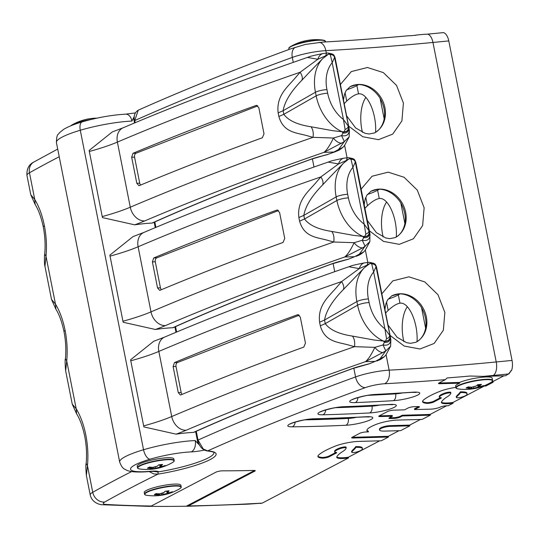<?xml version="1.0" encoding="UTF-8"?>
<svg xmlns="http://www.w3.org/2000/svg" width="539" height="539" viewBox="0 0 539 539"><rect width="100%" height="100%" fill="white"/><g stroke="black" fill="none" stroke-linecap="round" stroke-linejoin="round"><path stroke-width="0.81" d="M340.399 84.495L351.334 71.572L367.463 67.496L383.35 72.603L396.549 85.425L403.408 103.09L401.905 120.898L392.709 134.117L378.519 139.675L362.774 136.731L348.639 126.106M380.096 98.3L384.166 118.843M365.88 97.377A30.251 14.977 -95.5 0 0 361.905 129.939A30.251 14.977 -95.5 0 0 362.437 132.331M344.192 103.663L346.725 101.076C351.475 96.71 355.41 94.312 358.529 93.874L358.55 93.874C367.403 92.378 376.748 113.426 375.595 132.271M346.638 89.831A37.346 6.401 168.8 0 0 356.879 85.553L358.455 84.657M415.037 35.392L415.973 35.237A791.367 135.687 -11.2 0 1 411.116 35.682L408.09 35.803C378.365 38.478 349.899 40.58 322.699 42.109L305.317 44.441L290.548 48.908M325.071 40.843A18.434 3.16 168.8 0 0 323.016 40.102L323.016 40.102A18.434 3.16 168.8 0 0 306.509 41.591A18.434 3.16 168.8 0 0 290.683 46.509L290.683 46.509A18.434 3.16 168.8 0 0 289.039 48.065M134.258 116.525L133.517 117.873L134.528 122.973M131.94 121.066A45.903 7.869 168.8 0 0 80.284 130.249A9.291 4.379 -106.5 0 1 82.272 121.854C97.364 117.529 111.842 114.962 125.708 114.153A9.291 6.077 -92.5 0 1 131.94 121.066L133.517 117.873M152.038 223.072L152.652 222.924C199.443 201.984 252.191 180.787 310.895 159.342A3.005 1.994 -110.1 0 1 310.437 159.429A1310.053 224.622 168.8 0 0 152.038 223.072A45.903 7.869 -11.2 0 0 134.662 224.83A89.548 15.355 168.8 0 0 144.735 220.916A1329.531 227.957 168.8 0 1 323.973 152.348C326.802 150.078 329.956 145.308 333.432 138.031L313.044 137.344L308.443 136.084C297.346 132.574 283.669 133.382 278.858 116.478L278.144 112.873C276.069 94.985 288.244 86.617 296.612 76.336L300.156 72.239L317.835 59.27L326.236 55.557M91.259 119.442A18.434 3.16 168.8 0 0 71.889 124.994L71.889 124.994A18.434 3.16 168.8 0 0 70.67 125.87M89.333 151.472A74.685 12.808 168.8 0 0 117.387 142.101A14.863 11.346 -113.1 0 1 117.064 137.816A14.863 11.346 -113.1 0 1 123.175 127.77L112.28 131.94L89.151 150.455A14.863 5.592 74.7 0 0 89.333 151.472L102.228 216.577A14.863 5.592 74.7 0 0 102.444 217.594L134.662 224.83M257.804 105.873L136.077 153.197A3.234 2.217 -91.8 0 0 134.568 157.145L139.722 183.179A3.234 2.217 -91.8 0 0 140.672 185.045M131.664 157.24L133.012 153.292A1344.394 230.503 -11.2 0 1 255.944 105.503L256.497 105.395L258.855 107.793L264.009 133.827L262.331 137.782A1344.394 230.503 168.8 0 0 139.399 185.571L138.921 185.679L136.818 183.273L131.664 157.24L134.568 157.145M278.144 112.873L283.11 110.711C284.666 101.595 290.905 91.462 301.827 80.311C302.857 78.33 302.298 75.642 300.156 72.239A1344.394 230.503 -11.2 0 0 117.387 142.101L130.276 207.205A1344.394 230.503 -11.2 0 1 313.044 137.344C313.644 132.931 312.97 129.407 311.03 126.773C297.488 124.718 288.419 120.568 283.824 114.322L283.11 110.711L315.45 92.23A40.546 28.702 -111.2 0 1 322.787 58.529L328.662 54.055L330.286 54.628L332.192 62.686L334.591 57.404L349.4 130.465L349.171 136.872L344.36 141.602L323.973 152.348L333.836 152.045L338.546 149.532L344.36 141.602L341.591 135.612L342.932 132.985L342.076 131.718L344.064 131.819L345.095 129.421L343.444 119.496L348.154 125.89C348.201 127.554 347.177 128.733 345.095 129.421M330.286 54.628C332.489 54.533 333.924 55.463 334.591 57.404L335.197 58.623L334.827 56.993L335.218 58.32L349.137 128.626M321.783 156.04L321.473 156.121A29.146 4.999 168.8 0 0 310.437 159.429M330.683 53.597L327.847 52.97L323.36 53.489C314.608 55.214 309.804 56.352 308.962 56.905L307.432 57.43L317.835 59.27A11.151 7.661 -98.7 0 1 323.36 53.489A11.151 7.661 -98.7 0 1 323.366 53.489A11.151 7.661 -98.7 0 1 323.42 53.482M301.827 80.311L309.797 71.835M326.567 53.038L325.745 55.584L328.574 54.089M333.634 54.944L334.685 56.972C333.594 54.068 331.593 53.105 328.662 54.055M311.03 126.773L332.819 130.707L342.13 131.738A5.572 5.471 28.2 0 1 342.076 131.718A40.546 28.702 68.8 0 1 316.164 95.841L315.45 92.23A7.431 1.273 -11.2 0 1 326.944 89.615A33.445 23.669 68.8 0 1 328.15 69.605A33.445 23.669 -111.2 0 1 330.158 65.489A33.445 23.669 -111.2 0 1 332.192 62.686L343.444 119.49A33.445 23.669 -111.2 0 1 336.727 112.914A33.445 23.669 68.8 0 1 327.658 93.22L326.944 89.615M341.814 143.259A11.151 7.095 59 0 1 333.432 138.031L341.591 135.612C346.57 136.562 349.144 134.669 349.319 129.939M348.915 127.81C348.861 131.705 346.86 133.429 342.932 132.985L344.064 131.819C347.129 131.59 348.632 130.014 348.558 127.076M348.578 127.116C348.666 130.256 347.123 131.9 343.943 132.048L342.13 131.738M335.494 151.675L327.442 154.518L335.487 151.681C338.189 150.273 338.431 151.048 343.006 147.248L338.546 149.532M510.831 370.973L511.518 370.61A11.151 5.518 -95.5 0 0 512.05 360.436L448.785 40.924A11.151 5.518 84.5 0 0 443.482 32.609L427.656 34.132A791.367 135.687 -11.2 0 1 426.181 34.28L424.638 34.267M415.556 35.176L415.973 35.237L415.576 35.278M44.366 225.646L43.255 226.778C41.139 217.082 38.451 209.678 35.17 204.557L34.745 199.437C39.057 206.538 42.264 215.277 44.366 225.646C46.381 236.062 46.927 246.283 46.01 256.315L44.946 266.279M43.255 226.778C45.047 236.156 45.532 245.252 44.703 254.071L46.01 256.315L55.47 304.097L51.522 299.475L44.932 266.205M57.707 149.067L33.869 162.017A11.151 9.729 60.7 0 0 29.47 172.783L34.745 199.437L30.797 194.808L26.95 175.397A26.141 4.48 -11.2 0 1 29.47 172.783A1307.048 224.103 -11.2 0 1 59.223 156.741M135.174 122.703L134.75 120.568L138.227 110.225M361.123 189.155L372.058 176.233L388.188 172.163L404.075 177.264L417.274 190.092L424.132 207.751L422.63 225.565L413.433 238.784L399.244 244.335L383.499 241.391L369.363 230.766M400.821 202.967L404.89 223.503M386.604 202.037A30.251 14.977 -95.5 0 0 382.629 234.6A30.251 14.977 -95.5 0 0 383.162 236.998M364.916 208.33L367.45 205.743C372.2 201.377 376.134 198.972 379.254 198.541L379.274 198.534C388.127 197.038 397.472 218.086 396.32 236.938M367.362 194.491A37.346 6.401 168.8 0 0 377.603 190.213L379.18 189.317M172.763 327.732L173.376 327.591C220.168 306.644 272.916 285.454 331.62 264.009A3.005 1.994 -110.1 0 1 331.162 264.09A1310.053 224.622 168.8 0 0 172.763 327.732A45.903 7.869 -11.2 0 0 155.387 329.491A89.548 15.355 168.8 0 0 165.46 325.576A1329.531 227.957 168.8 0 1 344.697 257.009C347.527 254.745 350.68 249.968 354.15 242.691L333.769 242.011L329.167 240.751C318.064 237.234 304.394 238.043 299.583 221.145L298.869 217.534C296.794 199.652 308.968 191.278 317.336 180.996L320.88 176.907L338.559 163.93L346.961 160.224M110.057 256.133A74.685 12.808 168.8 0 0 138.112 246.768A14.863 11.346 -113.1 0 1 137.789 242.476A14.863 11.346 -113.1 0 1 143.9 232.437L133.005 236.608L109.875 255.122A14.863 5.592 74.7 0 0 110.057 256.133L122.946 321.237A14.863 5.592 74.7 0 0 123.162 322.255L155.387 329.491M278.528 210.54L156.802 257.858A3.234 2.217 -91.8 0 0 155.293 261.813L160.447 287.846A3.234 2.217 -91.8 0 0 161.39 289.706M152.389 261.9L153.73 257.952A1344.394 230.503 -11.2 0 1 276.662 210.163L277.221 210.055L279.579 212.454L284.733 238.487L283.056 242.449A1344.394 230.503 168.8 0 0 160.123 290.238L159.645 290.339L157.543 287.934L152.389 261.9L155.293 261.813M354.359 159.605L354.905 160.319C354.285 158.81 352.418 158.284 349.319 158.742L348.746 159.059L349.387 158.715L351.01 159.288L352.917 167.346L355.316 162.064L368.878 230.551L369.862 233.286L369.895 241.539L365.078 246.269L362.538 247.92L344.697 257.009L354.561 256.705L359.27 254.192L365.078 246.269L362.316 240.273L363.65 237.645L362.801 236.378L364.782 236.48L365.819 234.081L364.169 224.157L368.878 230.551C368.919 232.215 367.901 233.394 365.819 234.081M351.01 159.288C353.213 159.2 354.649 160.123 355.316 162.064L355.922 163.29L355.551 161.66L355.942 162.98L369.862 233.286M342.501 260.701L342.198 260.782A29.146 4.999 168.8 0 0 331.162 264.09M351.408 158.257L348.565 157.637L344.084 158.156C335.332 159.874 330.528 161.013 329.686 161.565L328.15 162.091L338.559 163.93A11.151 7.661 -98.7 0 1 344.084 158.156A11.151 7.661 -98.7 0 1 344.091 158.156A11.151 7.661 -98.7 0 1 344.145 158.143M122.946 321.237A74.685 12.808 -11.2 0 0 151.001 311.872A1344.394 230.503 -11.2 0 1 333.769 242.011C334.369 237.591 333.695 234.067 331.748 231.433C318.212 229.385 309.143 225.235 304.542 218.982L303.828 215.378C305.391 206.262 311.63 196.129 322.551 184.971C323.582 182.997 323.023 180.302 320.88 176.907A1344.394 230.503 -11.2 0 0 138.112 246.768L151.001 311.872A14.863 11.346 66.9 0 0 152.369 316.103A14.863 11.346 66.9 0 0 165.46 325.576M322.551 184.971L330.528 176.496M347.291 157.698L346.469 160.245L349.299 158.749M354.905 160.319L355.41 161.633M355.396 161.612C354.318 158.735 352.317 157.765 349.387 158.715M331.748 231.433L353.544 235.368L362.855 236.399A5.572 5.471 28.2 0 1 362.801 236.378A40.546 28.702 68.8 0 1 336.888 200.501L336.174 196.897A40.546 28.702 -111.2 0 1 343.505 163.189L330.394 176.63M362.538 247.92A11.151 7.095 59 0 1 354.15 242.691L362.316 240.273C367.288 241.223 369.869 239.329 370.044 234.6M369.639 232.477C369.579 236.365 367.585 238.09 363.65 237.645L364.782 236.48C367.854 236.25 369.356 234.674 369.276 231.743M369.296 231.783C369.39 234.923 367.847 236.56 364.667 236.709L362.855 236.399M348.511 259.165L354.561 256.705L348.511 259.165L331.62 264.009M359.27 254.192L363.731 251.902L365.139 250.372L369.895 241.539M65.091 330.306C67.105 340.722 67.651 350.95 66.735 360.975L65.65 370.825L72.246 404.135L76.194 408.757L66.735 360.975L65.428 358.738C66.257 349.912 65.771 340.816 63.973 331.438C61.864 321.743 59.175 314.338 55.894 309.218L55.47 304.097C59.782 311.198 62.989 319.937 65.091 330.306L63.973 331.438M153.056 471.382L157.947 471.948A48.921 8.388 168.8 0 0 213.943 452.551A48.921 8.388 -11.2 0 1 158.857 471.793L153.992 471.43M204.375 450.078A18.191 3.119 168.8 0 1 191.163 451.898A36.612 6.279 168.8 0 0 149.957 459.228A9.291 4.379 -106.5 0 1 143.542 449.742L80.284 130.249A49.507 8.489 168.8 0 0 56.42 142.572L119.678 462.064A49.507 8.489 -11.2 0 1 143.542 449.742A45.903 7.869 -11.2 0 1 195.206 440.558L198.008 443.597L195.63 431.571M193.488 432.393L194.101 432.251C240.893 411.311 293.64 390.115 352.344 368.669A3.005 1.994 -110.1 0 1 351.886 368.75A1310.053 224.622 168.8 0 0 193.488 432.393A45.903 7.869 -11.2 0 0 176.105 434.151A89.548 15.355 168.8 0 0 186.177 430.243A1329.531 227.957 168.8 0 1 365.422 361.676C368.252 359.405 371.405 354.628 374.874 347.352L354.494 346.671L349.892 345.411C338.795 341.901 325.111 342.703 320.307 325.805L319.593 322.194C317.511 304.319 329.693 295.931 338.061 285.657L341.598 281.567L359.277 268.59L367.686 264.885M130.782 360.793A74.685 12.808 168.8 0 0 158.837 351.428A14.863 11.346 -113.1 0 1 158.513 347.143A14.863 11.346 -113.1 0 1 164.624 337.097L153.73 341.268L130.593 359.782A14.863 5.592 74.7 0 0 130.782 360.793L143.67 425.898A14.863 5.592 74.7 0 0 143.886 426.915L176.105 434.151M381.848 293.822L392.783 280.893L408.912 276.824L424.793 281.924L437.998 294.752L444.85 312.411L443.354 330.225L434.151 343.444L419.969 349.002L404.216 346.051L390.088 335.426M421.545 307.628L425.615 328.17M407.329 306.698A30.251 14.977 -95.5 0 0 403.354 339.26A30.251 14.977 -95.5 0 0 403.879 341.659M385.641 312.991L388.168 310.403C392.924 306.037 396.859 303.639 399.972 303.201L399.999 303.201C408.852 301.699 418.19 322.746 417.045 341.598M388.087 299.152A37.346 6.401 168.8 0 0 398.328 294.88L399.904 293.977M480.599 384.496A50.491 27.765 85.4 0 1 479.131 385.614L478.659 386.153L478.369 384.684M481.152 386.544L481.091 386.429A50.491 41.267 -115.5 0 1 478.241 387.15L473.707 388.208L474.077 388.545L478.14 387.602A50.861 41.577 64.5 0 0 481.266 386.8L481.152 386.544A9.022 1.55 168.8 0 0 482.324 386.052M473.478 387.069L473.707 388.208A50.491 27.765 85.4 0 1 471.766 388.606L471.888 387.211M471.766 388.606L471.955 388.969A50.861 27.967 -94.6 0 0 472.043 388.963A50.861 27.967 -94.6 0 0 474.077 388.545M459.679 383.168A18.67 3.2 -11.2 0 0 458.419 383.728A18.67 3.2 -11.2 0 0 455.644 386.099L455.954 387.656A18.67 3.2 168.8 0 1 458.723 385.284A18.67 3.2 168.8 0 1 479.023 379.968A18.67 3.2 168.8 0 1 492.585 380.406L492.134 378.122A18.67 3.2 168.8 0 0 479.609 377.543A18.67 3.2 168.8 0 0 459.538 382.447L459.679 383.168L439.75 383.721A4.09 0.701 -11.2 0 1 438.463 383.465A4.09 0.701 -11.2 0 1 438.941 383.013L445.349 379.658L447.074 377.96A791.367 135.687 168.8 0 0 470.17 376.027L483.133 376.397L505.447 375.777L508.964 373.682M470.446 388.814L470.318 388.848A50.861 27.967 85.4 0 1 468.196 389.279L468.634 388.983M481.28 384.475L477.743 384.758L478.14 387.602M471.605 387.184L471.726 387.191A50.861 41.577 -115.5 0 1 468.391 386.914L468.431 386.793M476.018 386.079L471.726 387.191M477.803 384.61L477.702 384.738A50.861 27.967 85.4 0 1 475.789 386.241M478.935 384.624L479.548 385.937A50.861 27.967 -94.6 0 0 481.462 384.435L480.95 384.354M478.659 386.16L480.451 386.497L479.548 385.937M483.119 385.607L483.618 385.681A50.861 41.577 -115.5 0 1 480.492 386.483M466.464 387.736L466.04 388.033A50.861 41.577 64.5 0 0 469.381 388.309L470.318 388.848M470.594 388.457L469.543 387.851L469.381 388.309M455.954 387.656C455.819 388.269 456.648 388.7 458.446 388.956L458.446 388.956A18.434 3.16 -11.2 0 1 473.72 381.268A18.434 3.16 -11.2 0 1 490.78 382.555L490.78 382.555A50.909 50.909 0 0 1 472.043 388.963L471.591 389.017A9.419 1.617 168.8 0 0 471.942 388.976M149.957 459.228A40.216 6.892 168.8 0 0 146.797 471.564A40.216 6.892 168.8 0 0 149.862 471.335A40.216 6.892 168.8 0 0 150.287 471.295A18.104 3.106 -11.2 0 1 158.857 471.793M137.512 467.711A18.67 3.2 168.8 0 1 146.157 463.169A18.67 3.2 168.8 0 1 164.503 459.545A18.67 3.2 168.8 0 1 174.151 460.454L173.841 458.898A18.67 3.2 168.8 0 0 154.902 459.383A18.67 3.2 168.8 0 0 137.209 466.147L137.512 467.711C137.378 468.317 138.213 468.755 140.005 469.011L140.005 469.011A18.434 3.16 -11.2 0 1 143.071 464.611A18.434 3.16 -11.2 0 1 164.456 459.935A18.434 3.16 -11.2 0 1 172.339 462.603L172.339 462.603A50.909 50.909 0 0 1 154.282 468.917A50.861 25.185 -95.5 0 0 156.007 468.532L160.002 467.556A50.861 43.322 62.4 0 0 163.25 466.693L163.041 466.329A50.491 42.999 -117.6 0 1 160.076 467.104L160.002 467.556M199.531 445.153L198.008 443.597M159.611 464.773L160.076 467.104L155.616 468.196A50.491 24.996 84.5 0 1 153.878 468.58L153.952 467.306M153.878 468.58L154.1 468.943A50.861 25.185 -95.5 0 0 154.282 468.917L153.157 469.071A9.419 1.617 168.8 0 0 154.087 468.943M152.389 468.512L151.041 467.973L150.9 468.431L152.106 468.91A50.861 25.185 84.5 0 1 150.192 469.314L150.624 469.024M161.754 464.564A50.491 24.996 84.5 0 1 160.467 465.662L160.892 465.979A50.861 25.185 -95.5 0 0 162.589 464.497L162.084 464.423M152.894 467.333L152.995 467.333A50.861 43.322 -117.6 0 1 149.532 467.118L149.606 466.996M155.387 467.05L156.007 468.532M147.848 467.913L147.437 468.216A50.861 43.322 62.4 0 0 150.9 468.431M157.233 466.161L152.995 467.333M162.589 464.497A9.419 1.617 168.8 0 0 158.682 464.874L158.682 464.874A50.861 25.185 84.5 0 1 156.99 466.356M164.86 465.528L165.345 465.595A50.861 43.322 -117.6 0 1 162.098 466.457L160.892 465.979M160.272 464.692L160.096 466.141L159.82 464.746M299.253 315.2L177.526 362.518A3.234 2.217 -91.8 0 0 176.017 366.473L181.171 392.507A3.234 2.217 -91.8 0 0 182.115 394.366M173.113 366.56L174.454 362.612A1344.394 230.503 -11.2 0 1 297.387 314.823L297.946 314.715L300.304 317.114L305.458 343.154L303.78 347.109A1344.394 230.503 168.8 0 0 180.848 394.898L180.37 395.006L178.268 392.594L173.113 366.56L176.017 366.473M319.593 322.194L324.552 320.038C326.115 310.915 332.354 300.782 343.276 289.638C344.306 287.658 343.747 284.969 341.598 281.567A1344.394 230.503 -11.2 0 0 158.837 351.428L171.725 416.532A1344.394 230.503 -11.2 0 1 354.494 346.671C355.093 342.252 354.419 338.728 352.472 336.1C338.943 334.052 329.875 329.902 325.266 323.643L324.552 320.038L356.892 301.557A40.546 28.702 -111.2 0 1 364.229 267.849L370.111 263.376L371.735 263.948L373.642 272.013L376.04 266.731L390.849 339.792L390.62 346.2L385.803 350.929L365.422 361.676L375.279 361.366L379.995 358.853L385.803 350.929L383.04 344.933L384.374 342.305L383.519 341.046L385.506 341.147L386.544 338.748L384.893 328.824L389.603 335.211C389.643 336.882 388.626 338.054 386.544 338.748M371.735 263.948C373.931 263.861 375.373 264.784 376.04 266.731L376.646 267.95L376.276 266.32L376.667 267.647L390.586 337.946M363.225 365.361L362.922 365.442A29.146 4.999 168.8 0 0 351.886 368.75M372.132 262.917L369.303 262.298L364.809 262.816C356.057 264.534 351.253 265.673 350.404 266.232L348.874 266.751L359.284 268.597A11.151 7.661 -98.7 0 1 364.809 262.816A11.151 7.661 -98.7 0 1 364.815 262.816A11.151 7.661 -98.7 0 1 364.869 262.81M343.276 289.638L364.229 267.849M368.016 262.358L367.194 264.905L370.024 263.416M375.083 264.265L376.134 266.293M376.114 266.273C375.043 263.396 373.035 262.432 370.111 263.376M352.472 336.1L374.268 340.035L383.519 341.066A5.572 5.471 28.2 0 0 383.579 341.059L383.519 341.066A40.546 28.702 68.8 0 1 357.606 305.162L356.892 301.557A7.431 1.273 -11.2 0 1 368.393 298.936A33.445 23.669 68.8 0 1 369.592 278.926A33.445 23.669 -111.2 0 1 371.607 274.809A33.445 23.669 -111.2 0 1 373.642 272.013L384.893 328.817A33.445 23.669 -111.2 0 1 378.176 322.234M383.263 352.58A11.151 7.095 59 0 1 374.874 347.352L383.04 344.933C388.013 345.883 390.593 343.997 390.768 339.267M390.364 337.138C390.303 341.025 388.309 342.75 384.374 342.305L385.506 341.147C388.579 340.917 390.074 339.334 390 336.403M390.02 336.444C390.115 339.583 388.572 341.227 385.392 341.369L383.579 341.059M369.235 363.825L375.279 361.366L369.235 363.825L352.344 368.669M159.712 494.856L158.035 494.404L157.914 494.863L159.416 495.267A50.861 21.829 83.5 0 1 157.765 495.644A9.419 1.617 168.8 0 0 160.191 495.422A9.419 1.617 168.8 0 0 161.801 495.186L160.191 495.422A50.909 50.909 0 0 1 147.046 495.361L147.046 495.361A18.434 3.16 -11.2 0 1 149.626 491.144A18.434 3.16 -11.2 0 1 170.257 486.421A18.434 3.16 -11.2 0 1 179.372 488.954L179.372 488.954A50.909 50.909 0 0 1 162.057 495.152A50.861 21.829 -96.5 0 0 163.472 494.809L167.359 493.791A50.861 45.108 59.3 0 0 170.735 492.862L170.486 492.511A50.491 44.771 -120.7 0 1 167.407 493.347L167.359 493.791M144.243 492.498A18.67 3.2 -11.2 0 1 161.936 485.733A18.67 3.2 -11.2 0 1 180.875 485.248L181.185 486.805A18.67 3.2 168.8 0 0 170.284 486.023A18.67 3.2 168.8 0 0 144.553 494.061L144.243 492.498M168.296 490.955A50.491 21.668 83.5 0 1 167.211 492.013L167.649 492.323A50.861 21.829 -96.5 0 0 169.084 490.867L168.592 490.8M159.625 493.798L159.706 493.798A50.861 45.108 -120.7 0 1 156.115 493.657L156.222 493.522M167.306 492.828L167.407 493.347L163.061 494.479L163.472 494.809M162.818 493.246L163.061 494.479A50.491 21.668 83.5 0 1 161.565 494.836L161.821 495.186A50.861 21.829 -96.5 0 0 162.057 495.152L161.815 495.186M156.115 493.657A9.419 1.617 168.8 0 0 154.322 494.721L154.72 494.411L154.322 494.721A50.861 45.108 59.3 0 0 157.914 494.863M163.869 492.538L159.706 493.798M169.084 490.867A9.419 1.617 168.8 0 0 165.035 491.325L165.035 491.325A50.861 21.829 83.5 0 1 163.6 492.781M172.056 491.73L172.534 491.797A50.861 45.108 -120.7 0 1 169.152 492.727L167.649 492.323M167.029 491.076L166.955 492.424L169.152 492.727M161.565 494.836L161.592 493.603M483.409 386.065L485.935 385.998L493.097 382.252L492.949 381.524L492.141 381.551M261.59 503.17L249.294 503.81A11.151 7.081 87 0 1 247.738 504.167L262.176 503.143L348.47 457.961L348.396 457.604A13.852 2.378 -11.2 0 1 348.302 457.618L348.329 457.24A13.852 2.378 -11.2 0 1 343.195 457.752A18.67 3.2 -11.2 0 1 336.787 456.957M348.47 457.961A13.852 2.378 -11.2 0 1 343.343 458.473A18.67 3.2 -11.2 0 1 336.74 457.341A18.67 3.2 -11.2 0 1 336.801 456.924A84.401 14.472 -11.2 0 1 342.656 451.541A48.55 8.321 168.8 0 0 346.2 447.896A3.51 0.6 168.8 0 0 346.2 447.855A3.51 0.6 168.8 0 0 344.057 447.72A3.51 0.6 168.8 0 0 340.378 448.549A18.508 3.173 168.8 0 0 334.753 452.08A18.508 3.173 168.8 0 0 334.759 452.106A4.319 0.741 168.8 0 0 335.736 452.369A4.09 0.701 -11.2 0 1 336.666 452.625A4.09 0.701 -11.2 0 1 336.195 453.077L329.107 456.789A4.09 0.701 -11.2 0 1 325.697 457.82A4.09 0.701 -11.2 0 1 322.16 458.157A29.126 4.992 -11.2 0 1 317.909 456.472A29.126 4.992 -11.2 0 1 318.872 454.801A80.661 13.832 -11.2 0 1 335.406 446.07A16.359 2.803 -11.2 0 1 358.455 441.414L381.289 440.781L388.451 437.035L352.937 438.012A4.09 0.701 -11.2 0 1 351.65 437.756A4.09 0.701 -11.2 0 1 352.122 437.304L359.661 433.356A4.09 0.701 -11.2 0 1 365.92 431.968L368.454 431.901A34.732 5.956 -11.2 0 1 366.924 430.594A34.732 5.956 -11.2 0 1 370.428 427.029A42.123 7.223 -11.2 0 1 376.296 424.334A14.937 2.56 -11.2 0 1 397.31 420.09L422.118 419.409L430.432 415.057A9.486 1.624 -11.2 0 1 429.138 415.151A79.172 13.576 -11.2 0 1 424.193 415.353L402.39 415.953L400.362 417.018A4.09 0.701 -11.2 0 1 394.103 418.405L390.182 418.513A4.09 0.701 -11.2 0 1 388.895 418.257A4.09 0.701 -11.2 0 1 389.367 417.806L392.379 416.229L380.056 416.573A4.09 0.701 -11.2 0 1 378.769 416.317A4.09 0.701 -11.2 0 1 379.247 415.865L387.501 411.54A4.09 0.701 -11.2 0 1 393.76 410.152L404.553 409.856L407.976 408.063A4.09 0.701 -11.2 0 1 414.235 406.675L418.156 406.568A4.09 0.701 -11.2 0 1 419.443 406.824A4.09 0.701 -11.2 0 1 418.971 407.275L414.565 409.579L431.119 409.128A5.902 1.011 168.8 0 0 439.757 407.309A14.937 2.56 168.8 0 0 440.208 407.107A4.09 0.701 -11.2 0 1 446.312 405.793L448.219 405.739L453.117 403.179L453.043 402.822A13.852 2.378 -11.2 0 1 452.949 402.835L452.969 402.458A13.852 2.378 -11.2 0 1 447.842 402.97A18.67 3.2 -11.2 0 1 441.434 402.175M430.432 415.057L430.358 414.693A9.486 1.624 -11.2 0 1 430.27 414.7L430.284 414.336A9.486 1.624 -11.2 0 1 428.997 414.43A79.172 13.576 -11.2 0 1 424.052 414.632L402.242 415.232L400.221 416.297L400.362 417.018M388.451 437.035L388.309 436.307L352.796 437.291L352.937 438.012M509.011 373.918L508.365 373.978A0.748 0.633 62.4 0 0 508.776 373.722M409.795 425.46L409.721 425.096L390.061 425.642A5.828 0.997 168.8 0 0 381.147 427.616A12.923 2.217 168.8 0 0 380.251 428.161A16.877 2.897 168.8 0 0 379.456 429.32L379.597 430.048A16.877 2.897 168.8 0 0 384.92 431.092L400.625 430.654L409.869 425.817L409.795 425.46M493.097 382.252L491.197 382.299M322.16 458.157L322.019 457.436A29.126 4.992 -11.2 0 1 317.916 456.095M149.175 506.33L151.304 506.006L215.843 472.225A4.09 0.701 -11.2 0 1 222.317 470.83A705.922 121.032 168.8 0 0 254.004 470.439A4.09 0.701 -11.2 0 1 255.257 470.695A4.09 0.701 -11.2 0 1 254.779 471.147L188.354 505.926L186.265 506.222L254.59 470.453M450.826 393.039L450.698 392.392A3.51 0.6 168.8 0 0 450.698 392.352A3.51 0.6 168.8 0 0 448.563 392.217A3.51 0.6 168.8 0 0 444.884 393.046A18.508 3.173 168.8 0 0 439.258 396.576A18.508 3.173 168.8 0 0 439.265 396.603L439.393 397.27M453.117 403.179A13.852 2.378 -11.2 0 1 447.983 403.691A18.67 3.2 -11.2 0 1 441.38 402.559A18.67 3.2 -11.2 0 1 441.448 402.141A84.401 14.472 -11.2 0 1 447.303 396.758A48.55 8.321 168.8 0 0 450.847 393.113A3.51 0.6 168.8 0 0 450.847 393.072A3.51 0.6 168.8 0 0 448.704 392.938A3.51 0.6 168.8 0 0 445.025 393.766A18.508 3.173 168.8 0 0 439.4 397.297A18.508 3.173 168.8 0 0 439.406 397.324A4.319 0.741 168.8 0 0 440.383 397.587A4.09 0.701 -11.2 0 1 441.313 397.843A4.09 0.701 -11.2 0 1 440.835 398.294L433.754 402.006A4.09 0.701 -11.2 0 1 430.338 403.037A4.09 0.701 -11.2 0 1 426.8 403.374A29.126 4.992 -11.2 0 1 422.556 401.69A29.126 4.992 -11.2 0 1 423.513 400.019A80.661 13.832 -11.2 0 1 440.053 391.287A16.359 2.803 -11.2 0 1 455.886 387.332M414.565 409.579L414.424 408.858L418.776 406.581M438.989 382.986A4.09 0.701 168.8 0 0 439.608 383L439.75 383.721M459.538 382.447L439.608 383M351.644 451.359A5.228 0.896 168.8 0 0 351.603 451.507L351.751 452.234A5.228 0.896 168.8 0 0 353.166 452.558A3.584 0.613 168.8 0 0 357.626 451.743A10.969 1.88 168.8 0 0 361.507 450.031A20.913 3.584 168.8 0 0 362.43 448.637A20.913 3.584 168.8 0 0 355.841 447.343L355.7 446.622A96.198 16.493 -11.2 0 1 353.409 449.344A81.787 14.021 168.8 0 0 351.644 451.359L351.785 452.08A5.228 0.896 168.8 0 0 351.751 452.234M355.841 447.343A96.198 16.493 -11.2 0 1 353.557 450.065A81.787 14.021 168.8 0 0 351.785 452.08M409.869 425.817L390.202 426.362A5.828 0.997 168.8 0 0 381.289 428.343A12.923 2.217 168.8 0 0 380.399 428.882A16.877 2.897 168.8 0 0 379.597 430.048M466.154 395.249A20.913 3.584 168.8 0 0 467.077 393.854A20.913 3.584 168.8 0 0 460.488 392.56L460.346 391.84A96.198 16.493 -11.2 0 1 458.056 394.561A81.787 14.021 168.8 0 0 456.29 396.576A5.228 0.896 168.8 0 0 456.25 396.724L456.392 397.452A5.228 0.896 168.8 0 0 457.813 397.775A3.584 0.613 168.8 0 0 462.273 396.96A10.969 1.88 168.8 0 0 466.154 395.249M467.077 393.854L466.929 393.133A20.913 3.584 168.8 0 0 460.346 391.84M460.488 392.56A96.198 16.493 -11.2 0 1 458.197 395.282A81.787 14.021 168.8 0 0 456.432 397.297A5.228 0.896 168.8 0 0 456.392 397.452M322.019 457.436A4.09 0.701 168.8 0 0 325.549 457.099A4.09 0.701 168.8 0 0 328.965 456.068L329.107 456.789M379.685 440.828L348.329 457.24M335.999 452.383L328.965 456.068M346.186 447.821L346.058 447.175A3.51 0.6 168.8 0 0 346.058 447.134A3.51 0.6 168.8 0 0 343.916 446.999A3.51 0.6 168.8 0 0 340.237 447.828A18.508 3.173 168.8 0 0 334.611 451.359A18.508 3.173 168.8 0 0 334.618 451.386L334.753 452.053M362.43 448.637L362.289 447.916A20.913 3.584 168.8 0 0 355.7 446.622M352.176 437.277A4.09 0.701 168.8 0 0 352.796 437.291M368.454 431.901L368.312 431.18A34.732 5.956 -11.2 0 1 366.918 430.216M420.508 419.45L409.721 425.096M399.022 430.701L388.309 436.307M503.844 375.824L492.949 381.524M446.615 405.786L430.284 414.336M379.294 415.839A4.09 0.701 168.8 0 0 379.914 415.852L380.056 416.573M392.379 416.229L392.23 415.508L379.914 415.852M389.421 417.779A4.09 0.701 168.8 0 0 390.041 417.792L390.182 418.513M394.103 418.405L393.962 417.685L390.041 417.792M393.962 417.685A4.09 0.701 168.8 0 0 400.221 416.297M402.39 415.953L402.242 415.232M426.8 403.374L426.659 402.653A29.126 4.992 -11.2 0 1 422.563 401.312M426.659 402.653A4.09 0.701 168.8 0 0 430.196 402.316A4.09 0.701 168.8 0 0 433.612 401.286L433.754 402.006M440.646 397.6L433.612 401.286M484.325 386.045L452.969 402.458M186.265 506.222A739.751 126.833 -11.2 0 1 150.293 506.343M157.947 471.948A1.86 0.364 80.8 0 1 158.001 474.125L153.891 473.97L149.114 471.571M207.077 450.948A1.86 1.55 -85.8 0 0 207.65 450.894A1295.897 222.189 -11.2 0 1 365.314 387.635A11.151 7.378 -110 0 1 355.558 376.929A26.141 4.48 -11.2 0 1 389.131 370.152L386.086 354.77M511.518 370.61L511.1 370.832M151.304 506.006A735.735 126.146 -11.2 0 1 105.961 504.423A14.991 2.574 -11.2 0 1 104.728 502.018A11.151 9.729 -119.3 0 1 92.735 492.289L87.459 465.635L86.152 463.399C86.981 454.579 86.496 445.477 84.697 436.105C82.588 426.41 79.893 418.998 76.619 413.878L76.194 408.757C80.506 415.859 83.707 424.597 85.816 434.973C87.823 445.389 88.376 455.61 87.459 465.635L86.375 475.486L90.215 494.91A26.141 4.48 -11.2 0 1 92.735 492.289A1307.048 224.103 -11.2 0 1 131.631 471.564M196.27 431.281L198.015 440.073L203.264 448.994L207.65 450.894A50.781 8.705 -11.2 0 1 208.175 460.555A50.781 8.705 -11.2 0 1 158.001 474.125A1295.897 222.189 -11.2 0 0 104.728 502.018M343.458 99.958L344.475 94.325L346.159 90.559L350.168 86.631A26.141 22.267 -117.6 0 1 357.29 84.522A26.141 22.267 -117.6 0 1 383.761 103.448A26.141 22.267 -117.6 0 1 374.416 132.951L369.013 134.016L365.078 133.315L355.639 127.952L346.584 115.737M345.068 92.708L346.725 101.076M356.879 85.553L358.529 93.874M289.032 49.467L288.877 48.658A18.67 3.2 -11.2 0 1 304.879 42.237A18.67 3.2 -11.2 0 1 325.374 41.132A18.67 3.2 -11.2 0 1 325.509 41.402L325.617 41.941M303.929 41.375L303.322 41.308A50.861 4.629 77.9 0 0 303.302 41.308A9.419 1.617 -11.2 0 1 307.695 40.364A50.861 4.629 -102.1 0 1 307.749 40.351L307.654 40.378M71.343 125.6A18.67 3.2 -11.2 0 1 86.806 120.574M89.946 118.688A50.861 25.185 84.5 0 1 90.134 118.661A9.419 1.617 -11.2 0 1 91.078 118.533L89.946 118.688A50.909 50.909 0 0 0 71.889 124.994L70.649 125.883M321.473 156.121L327.442 154.518M136.077 153.197L133.012 153.292M257.056 105.469L255.944 105.503M139.722 183.179L136.818 183.273M123.175 127.77L123.175 127.77C177.937 104.458 239.37 81.005 307.473 57.41M102.228 216.577A74.685 12.808 -11.2 0 0 130.276 207.212A14.863 11.346 66.9 0 0 131.644 211.436A14.863 11.346 66.9 0 0 144.735 220.916M278.858 116.478L283.824 114.322L316.164 95.841A7.431 1.273 -11.2 0 1 327.658 93.22M349.178 136.852L344.414 145.712L343.006 147.241M319.162 42.345A11.151 7.014 86.9 0 1 325.866 50.639L326.344 53.065M427.656 34.132A11.151 5.518 84.5 0 1 432.958 42.453A784.232 134.46 -11.2 0 1 325.866 50.639A26.141 4.48 -11.2 0 0 292.293 57.417L293.277 62.362M138.301 110.192C134.878 112.186 133.584 115.73 134.42 120.824L134.75 120.568A1307.048 224.103 -11.2 0 1 292.293 57.417A11.151 7.378 70 0 1 295.143 47.351M448.785 40.924L432.958 42.453L496.224 361.959A784.232 134.46 -11.2 0 1 389.131 370.152A11.151 7.014 -93.1 0 1 384.563 383.748A14.991 2.574 168.8 0 0 365.314 387.635M364.182 204.618L365.199 198.985L366.884 195.226L370.893 191.291A26.141 22.267 -117.6 0 1 378.014 189.189A26.141 22.267 -117.6 0 1 404.486 208.108A26.141 22.267 -117.6 0 1 395.141 237.611L389.737 238.676L385.803 237.975L376.363 232.612L367.308 220.397M365.792 197.368L367.45 205.743M377.603 190.213L379.254 198.541M155.252 227.64L154.181 222.243M342.198 260.782L348.167 259.185M156.802 257.858L153.73 257.952M277.78 210.129L276.662 210.163M160.447 287.846L157.543 287.934M348.868 174.265A33.445 23.669 68.8 0 0 347.668 194.276L348.383 197.88A33.445 23.669 68.8 0 0 357.451 217.581A33.445 23.669 -111.2 0 0 364.169 224.15L352.917 167.346A33.445 23.669 -111.2 0 0 350.882 170.149A33.445 23.669 -111.2 0 0 348.868 174.265M143.9 232.437L143.9 232.437C198.662 209.119 260.094 185.665 328.197 162.077M347.668 194.276A7.431 1.273 -11.2 0 0 336.174 196.897L303.828 215.378L298.869 217.534M299.583 221.145L304.542 218.982L336.888 200.501A7.431 1.273 -11.2 0 1 348.383 197.88M155.899 227.364L154.828 221.953M174.906 326.903L175.977 332.3M312.371 158.823L313.994 167.023M333.095 263.483L334.719 271.69M353.82 368.15L355.558 376.929A1307.048 224.103 -11.2 0 0 198.015 440.073L197.685 440.336C199.241 446.427 202.401 449.971 207.165 450.954M176.624 332.031L175.552 326.621M344.637 145.449L347.069 157.732M365.361 250.109L367.793 262.392M512.05 360.436L496.224 361.959A11.151 5.518 -95.5 0 1 493.185 375.447L508.365 373.978A11.151 5.518 84.5 0 0 510.871 370.677M384.907 309.278L385.924 303.646L387.602 299.886L391.617 295.951A26.141 22.267 -117.6 0 1 398.739 293.849A26.141 22.267 -117.6 0 1 425.204 312.775A26.141 22.267 -117.6 0 1 415.865 342.278L410.462 343.336L406.527 342.642L397.088 337.273L388.033 325.057M386.51 302.035L388.168 310.403M398.328 294.88L399.972 303.201M470.143 388.902A9.022 1.55 168.8 0 0 471.78 388.734M481.462 384.435A9.419 1.617 168.8 0 0 477.702 384.738M481.266 386.8A9.419 1.617 168.8 0 0 483.618 385.681M468.391 386.914A9.419 1.617 168.8 0 0 466.04 388.033M468.196 389.279A9.419 1.617 168.8 0 0 471.591 389.017A50.909 50.909 0 0 1 458.446 388.956M469.388 387.049L469.543 387.851A50.491 41.267 -115.5 0 1 466.787 387.642M191.163 451.898A9.291 6.077 -92.5 0 0 195.206 440.558M149.862 471.335A9.291 4.622 84.5 0 1 149.007 471.585L153.689 471.335M146.797 471.564A9.291 5.633 86.4 0 1 145.597 471.854L149.007 471.585M152.099 468.917A9.022 1.55 168.8 0 0 153.891 468.708M148.137 467.812A50.491 42.999 -117.6 0 0 151.041 467.973L150.9 467.259M150.192 469.314A9.419 1.617 168.8 0 0 153.157 469.071A50.909 50.909 0 0 1 140.005 469.011M149.532 467.118A9.419 1.617 168.8 0 0 147.437 468.216M163.108 466.444A9.022 1.55 168.8 0 0 164.227 465.932M163.25 466.693A9.419 1.617 168.8 0 0 165.345 465.595M362.922 365.442L368.892 363.845M177.526 362.518L174.454 362.612M298.505 314.789L297.387 314.823M181.171 392.507L178.268 392.594M320.307 325.805L325.266 323.643L357.606 305.162A7.431 1.273 -11.2 0 1 369.107 302.547L368.393 298.943M369.107 302.541A33.445 23.669 68.8 0 0 378.169 322.241M164.624 337.097L164.624 337.097C219.386 313.786 280.819 290.332 348.915 266.738M143.67 425.898A74.685 12.808 -11.2 0 0 171.725 416.532A14.863 11.346 66.9 0 0 173.093 420.764A14.863 11.346 66.9 0 0 186.177 430.243M390.627 346.179L385.863 355.039L384.455 356.569L379.995 358.853M154.949 494.303A50.491 44.771 -120.7 0 0 158.035 494.404L157.907 493.778M159.557 495.226A9.022 1.55 168.8 0 0 161.579 494.964M170.553 492.619A9.022 1.55 168.8 0 0 171.591 492.094M170.735 492.862A9.419 1.617 168.8 0 0 172.534 491.797M343.343 458.473L343.195 457.752M254.779 471.147L254.644 470.459M429.138 415.151L428.997 414.43M445.025 393.766L444.884 393.046M418.971 407.275L418.83 406.588M353.557 450.065L353.409 449.344M390.202 426.362L390.061 425.642M456.432 397.297L456.29 396.576M447.983 403.691L447.842 402.97M493.185 375.447A795.375 136.374 -11.2 0 1 483.133 376.397M336.195 453.077L336.053 452.389M340.378 448.549L340.237 447.828M381.289 428.343L381.147 427.616M380.399 428.882L380.251 428.161M424.193 415.353L424.052 414.632M440.835 398.294L440.7 397.607M458.197 395.282L458.056 394.561M445.349 379.658A795.375 136.374 -11.2 0 1 384.563 383.748M249.294 503.81A735.735 126.146 -11.2 0 1 188.354 505.926M313.718 418.796A15.644 2.682 168.8 0 0 292.199 422.994A15.644 2.682 168.8 0 0 292.199 426.821A700.707 120.143 168.8 0 0 345.87 425.258A16.776 2.877 168.8 0 0 369.195 420.346A16.776 2.877 168.8 0 0 366.426 416.735A714.606 122.528 168.8 0 1 313.718 418.796A5.572 3.914 -91.3 0 1 312.782 418.978L365.658 416.916A5.572 3.51 -93.1 0 0 366.426 416.735M375.205 394.44A760.758 130.438 168.8 0 0 412.685 392.197A16.817 2.884 168.8 0 1 416.674 395.559A16.817 2.884 168.8 0 1 393.436 400.666A731.753 125.466 168.8 0 1 355.248 402.599A16.022 2.749 168.8 0 1 353.288 399.062A16.022 2.749 168.8 0 1 375.205 394.44A5.572 3.551 87.1 0 1 374.423 394.622L411.998 392.372A5.572 3.288 -93.9 0 0 412.685 392.197M343.66 406.702A732.326 125.56 168.8 0 0 389.616 404.445A16.79 2.877 168.8 0 1 392.951 407.942A16.79 2.877 168.8 0 1 369.666 412.948A712.019 122.083 168.8 0 1 322.854 414.794A15.806 2.708 168.8 0 1 321.951 411.095A15.806 2.708 168.8 0 1 343.66 406.702A5.572 3.746 87.9 0 1 342.797 406.884L388.882 404.621A5.572 3.409 -93.5 0 0 389.616 404.445M356.023 417.408A11.204 1.92 -11.2 0 1 348.282 418.453A5.572 3.632 87.4 0 1 345.87 425.258M379.092 405.193A11.218 1.92 -11.2 0 1 371.977 406.143A5.572 3.53 87 0 1 369.666 412.948M371.863 405.584L371.977 406.143A706.447 121.127 -11.2 0 1 335.541 407.693M325.664 409.963A5.572 3.888 88.6 0 1 322.854 414.794M402.006 393.032A11.245 1.927 -11.2 0 1 395.626 393.874A5.572 3.416 86.6 0 1 393.436 400.666M395.538 393.436L395.626 393.874A726.181 124.509 -11.2 0 1 367.989 395.343M357.876 397.614A5.572 3.699 87.7 0 1 355.248 402.599M105.961 504.423A11.151 9.183 93.5 0 1 103.158 504.774L149.754 506.39M348.147 417.779L348.282 418.453A695.128 119.186 -11.2 0 1 304.764 419.861M292.199 426.821A5.572 4.042 -90.6 0 0 295.15 422.125M374.416 132.951C382.555 129.333 389.67 114.726 379.665 97.599C372.328 86.624 361.925 83.808 356.582 84.744L350.168 86.631M303.302 41.308L307.695 40.364M325.509 41.402L323.016 40.102A50.909 50.909 0 0 0 307.749 40.351M303.322 41.308A50.909 50.909 0 0 0 290.683 46.509C289.12 47.425 288.52 48.146 288.877 48.658M125.708 114.153L135.39 112.92M56.42 142.572C56.662 132.587 58.589 135.033 59.263 132.911L63.71 129.313C68.197 126.645 74.382 124.159 82.272 121.854M97.007 118.135A50.909 50.909 0 0 0 91.078 118.533M321.628 156.128L310.895 159.342M309.669 71.963L322.787 58.529M328.029 54.392L328.595 54.075L328.029 54.392M334.18 55.658C333.56 54.149 331.701 53.624 328.595 54.075M334.193 55.685L334.827 56.993M327.786 154.504L321.642 156.128M424.651 34.267L415.973 35.082M44.703 254.071C44.299 255.028 44.306 265.559 44.932 266.219M134.42 120.824L134.824 122.852M35.176 204.557L30.797 194.808M33.869 162.017C28.884 164.462 26.579 168.929 26.95 175.397M290.622 48.881C234.317 69.531 183.516 89.973 138.213 110.205M395.141 237.611C403.273 234 410.388 219.393 400.383 202.26C393.052 191.284 382.65 188.468 377.3 189.405L370.893 191.291M348.753 159.059L343.505 163.189M354.918 160.346L355.551 161.66M363.731 251.915C359.156 255.715 358.907 254.94 356.212 256.342M65.428 358.731C64.95 359.513 65.024 363.542 65.65 370.825M154.477 222.108L155.549 227.512M55.894 309.218L51.522 299.475M415.865 342.278C423.998 338.66 431.112 324.054 421.107 306.927C413.777 295.945 403.374 293.128 398.025 294.065L391.617 295.951M470.924 387.17L471.113 388.147L470.379 388.841L468.229 389.273M477.797 384.738L475.93 386.2L471.665 387.204L468.391 386.935M480.451 386.497L483.571 385.702M468.431 386.935L466.296 387.939M492.585 380.406C492.942 380.918 492.343 381.632 490.78 382.555M145.597 471.854C133.153 472.474 128.828 471.335 126.086 469.954C124.859 468.809 122.663 469.826 119.678 462.064M150.226 469.314L152.173 468.896L152.8 468.25L152.618 467.34M158.796 464.861L157.139 466.296L152.941 467.347L149.539 467.145M147.713 468.101L149.586 467.138M158.729 464.887L162.414 464.537M160.103 466.141C159.84 466.585 160.494 466.693 162.064 466.471L165.298 465.615M174.151 460.454C174.508 460.966 173.902 461.687 172.339 462.603M369.471 263.719L370.044 263.403C373.143 262.944 375.009 263.477 375.629 264.986M375.643 265.006L376.276 266.32M384.448 356.575C379.88 360.375 379.631 359.601 376.936 361.002M157.799 495.644L159.49 495.253L160.009 494.647L159.847 493.812M165.177 491.298L163.775 492.713L159.665 493.812L156.135 493.677M154.626 494.566L156.182 493.663M165.089 491.346L168.923 490.908M169.125 492.74L172.48 491.817M144.553 494.061C144.418 494.667 145.247 495.105 147.046 495.361M181.185 486.805C181.542 487.317 180.936 488.038 179.372 488.954M166.955 492.424L166.692 491.117M450.847 393.072L450.698 392.352M260.35 503.507L261.772 503.123M511.134 370.751L508.567 373.918M334.753 452.08L334.611 451.359M346.2 447.855L346.058 447.134M439.4 397.297L439.258 396.576M207.158 450.954C216.429 452.154 213.222 452.76 213.963 452.578L213.929 452.49M365.658 416.916L369.188 416.984L368.501 416.681M388.882 404.621L392.702 404.674L392.015 404.371M411.998 392.372L416.155 392.405L415.468 392.096M247.738 504.167L186.952 506.289M90.215 494.91C92.028 503.197 100.692 505.03 103.158 504.774M195.927 431.436L197.685 440.336M291.303 423.337L290.784 423.863C288.837 423.856 305.31 418.729 312.782 418.978M321.466 411.291L320.948 411.816C319.068 411.823 334.982 406.777 342.797 406.884M353.24 399.082L352.728 399.615C350.916 399.628 366.237 394.663 374.423 394.622M86.152 463.399C85.674 464.18 85.748 468.209 86.375 475.486M175.202 326.775L176.266 332.179M76.619 413.885L72.246 404.135"/></g></svg>

